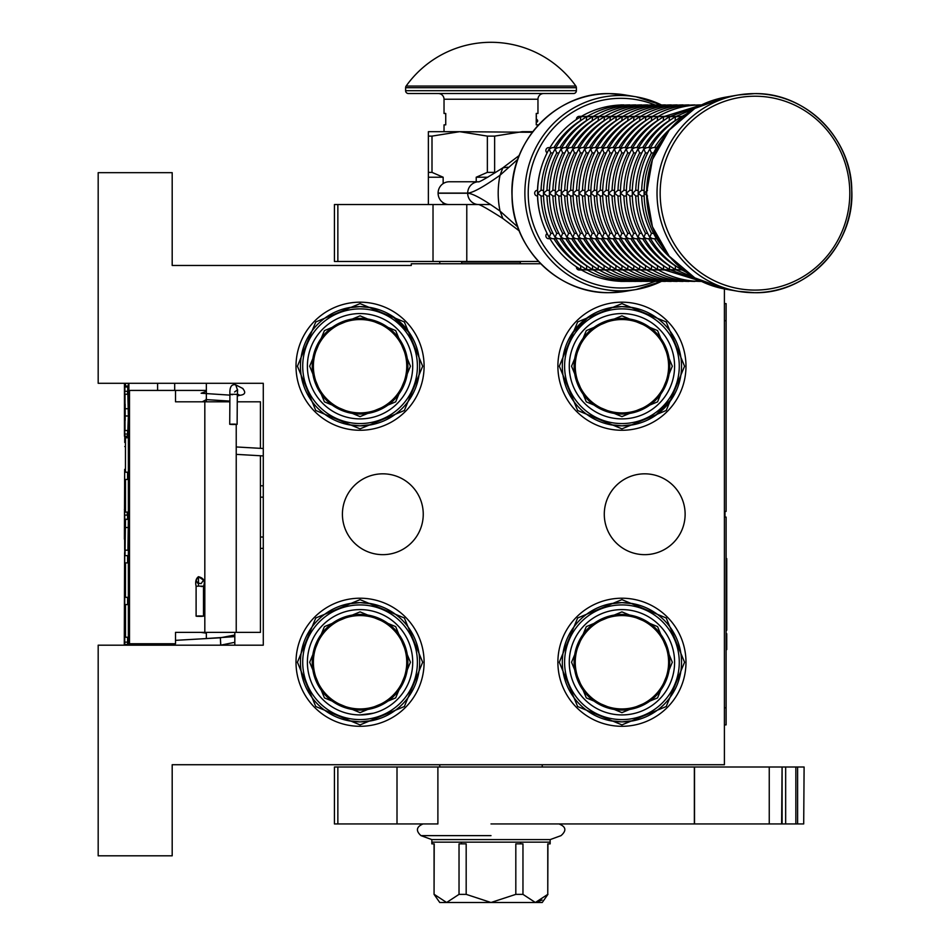 <?xml version="1.0" encoding="UTF-8"?>
<svg xmlns="http://www.w3.org/2000/svg" width="950" height="950" viewBox="0 0 950 950"><rect width="100%" height="100%" fill="white"/><g stroke="black" fill="none" stroke-linecap="round" stroke-linejoin="round"><path stroke-width="1.43" d="M574.109 662.257A47.821 47.821 0 0 0 621.929 710.078A47.821 47.821 0 0 0 669.75 662.257A47.821 47.821 0 0 0 621.929 614.436A47.821 47.821 0 0 0 574.109 662.257M575.249 662.257A46.681 46.681 0 0 0 621.929 708.938A46.681 46.681 0 0 0 668.61 662.257A46.681 46.681 0 0 0 621.929 615.576A46.681 46.681 0 0 0 575.249 662.257M312.241 662.257A47.821 47.821 0 0 0 360.062 710.078A47.821 47.821 0 0 0 407.883 662.257A47.821 47.821 0 0 0 360.062 614.436A47.821 47.821 0 0 0 312.241 662.257M313.381 662.257A46.681 46.681 0 0 0 360.062 708.938A46.681 46.681 0 0 0 406.742 662.257A46.681 46.681 0 0 0 360.062 615.576A46.681 46.681 0 0 0 313.381 662.257M574.109 366.225A47.821 47.821 0 0 0 621.929 414.046A47.821 47.821 0 0 0 669.75 366.225A47.821 47.821 0 0 0 621.929 318.404A47.821 47.821 0 0 0 574.109 366.225M575.249 366.225A46.681 46.681 0 0 0 621.929 412.906A46.681 46.681 0 0 0 668.61 366.225A46.681 46.681 0 0 0 621.929 319.544A46.681 46.681 0 0 0 575.249 366.225M312.241 366.225A47.821 47.821 0 0 0 360.062 414.046A47.821 47.821 0 0 0 407.883 366.225A47.821 47.821 0 0 0 360.062 318.404A47.821 47.821 0 0 0 312.241 366.225M313.381 366.225A46.681 46.681 0 0 0 360.062 412.906A46.681 46.681 0 0 0 406.742 366.225A46.681 46.681 0 0 0 360.062 319.544A46.681 46.681 0 0 0 313.381 366.225M540.716 263.756L411.291 263.756L411.291 265.466L172.188 265.466L172.188 172.662L98.183 172.662L98.183 383.301L263.281 383.301L263.281 645.181L98.183 645.181L98.183 855.819L172.188 855.819L172.188 764.726L724.411 764.726L724.411 288.942M382.826 473.824A40.422 40.422 0 0 1 423.249 514.247A40.422 40.422 0 0 1 382.826 554.658A40.422 40.422 0 0 1 342.416 514.247A40.422 40.422 0 0 1 382.826 473.824M644.706 473.824A40.422 40.422 0 0 1 685.128 514.247A40.422 40.422 0 0 1 644.706 554.658A40.422 40.422 0 0 1 604.283 514.247A40.422 40.422 0 0 1 644.706 473.824M621.929 598.215A64.042 64.042 0 0 1 685.983 662.257A64.042 64.042 0 0 1 621.929 726.299A64.042 64.042 0 0 1 557.888 662.257A64.042 64.042 0 0 1 621.929 598.215M360.062 598.215A64.042 64.042 0 0 1 424.104 662.257A64.042 64.042 0 0 1 360.062 726.299A64.042 64.042 0 0 1 296.008 662.257A64.042 64.042 0 0 1 360.062 598.215M621.929 302.183A64.042 64.042 0 0 1 685.983 366.225A64.042 64.042 0 0 1 621.929 430.267A64.042 64.042 0 0 1 557.888 366.225A64.042 64.042 0 0 1 621.929 302.183M360.062 302.183A64.042 64.042 0 0 1 424.104 366.225A64.042 64.042 0 0 1 360.062 430.267A64.042 64.042 0 0 1 296.008 366.225A64.042 64.042 0 0 1 360.062 302.183M360.062 313.571C341.335 315.768 341.335 315.768 360.062 313.571C378.789 315.768 378.789 315.768 360.062 313.571A52.654 52.654 0 0 0 307.396 366.225A52.654 52.654 0 0 0 360.062 418.891A52.654 52.654 0 0 0 412.716 366.225A52.654 52.654 0 0 0 360.062 313.571M621.929 313.571C603.202 315.768 603.202 315.768 621.929 313.571C640.668 315.768 640.668 315.768 621.929 313.571A52.654 52.654 0 0 0 569.276 366.225A52.654 52.654 0 0 0 621.929 418.891A52.654 52.654 0 0 0 674.595 366.225A52.654 52.654 0 0 0 621.929 313.571M360.062 714.922A52.654 52.654 0 0 0 412.716 662.257A52.654 52.654 0 0 0 360.062 609.603A52.654 52.654 0 0 0 307.396 662.257A52.654 52.654 0 0 0 360.062 714.922L373.469 713.189M621.929 714.922A52.654 52.654 0 0 1 569.276 662.257A52.654 52.654 0 0 1 621.929 609.603A52.654 52.654 0 0 1 674.595 662.257A52.654 52.654 0 0 1 621.929 714.922M360.062 315.839L395.675 330.588L410.436 366.225L395.675 401.862L360.062 416.611L324.437 401.862L309.676 366.225L324.437 330.588L360.062 315.839M621.929 315.839L657.554 330.588L672.315 366.225L657.554 401.862L621.929 416.611L586.316 401.862L571.556 366.225L586.316 330.588L621.929 315.839M360.062 611.871L395.675 626.62L410.436 662.257L395.675 697.894L360.062 712.643L324.437 697.894L309.676 662.257L324.437 626.62L360.062 611.871M621.929 611.871L657.554 626.62L672.315 662.257L657.554 697.894L621.929 712.643L586.316 697.894L571.556 662.257L586.316 626.62L621.929 611.871M634.279 720.575L621.929 721.869A59.613 59.613 0 0 0 681.542 662.257A59.613 59.613 0 0 0 621.929 602.644L633.567 603.784M610.304 720.729L621.929 721.869A59.613 59.613 0 0 1 562.317 662.257A59.613 59.613 0 0 1 621.929 602.644L609.591 603.939M372.4 720.575L360.062 721.869A59.613 59.613 0 0 0 419.674 662.257A59.613 59.613 0 0 0 360.062 602.644L371.688 603.784M348.424 720.729L360.062 721.869A59.613 59.613 0 0 1 300.449 662.257A59.613 59.613 0 0 1 360.062 602.644L347.712 603.939M634.279 424.543L621.929 425.838A59.613 59.613 0 0 0 681.542 366.225A59.613 59.613 0 0 0 621.929 306.613L633.567 307.753M610.304 424.697L621.929 425.838A59.613 59.613 0 0 1 562.317 366.225A59.613 59.613 0 0 1 621.929 306.613L609.591 307.907M372.4 424.543L360.062 425.838A59.613 59.613 0 0 0 419.674 366.225A59.613 59.613 0 0 0 360.062 306.613L371.688 307.753M348.424 424.697L360.062 425.838A59.613 59.613 0 0 1 300.449 366.225A59.613 59.613 0 0 1 360.062 306.613L347.712 307.907M382.149 606.896L382.874 607.181M392.528 612.263L393.181 612.691M409.189 628.496L409.628 629.137M414.829 638.732L415.138 639.445M418.368 649.871L418.522 650.631M419.662 661.485L419.674 662.257M418.677 673.123L418.522 673.883M415.423 684.356L415.138 685.069M410.056 694.723L409.628 695.376M393.822 711.384L393.181 711.823M383.586 717.036L382.874 717.333M337.963 717.63L337.25 717.333M327.584 712.251L326.942 711.823M310.923 696.018L310.496 695.376M305.282 685.793L304.986 685.069M301.744 674.654L301.589 673.883M300.449 663.041L300.449 662.257M301.447 651.391L301.589 650.631M304.689 640.169L304.986 639.445M310.068 629.791L310.496 629.137M326.301 613.13L326.942 612.691M336.526 607.489L337.25 607.181M360.062 724.886L315.78 706.539L297.433 662.257L315.78 617.975L360.062 599.64L404.344 617.975L422.679 662.257L404.344 706.539L360.062 724.886M621.929 303.608L666.211 321.943L684.558 366.225L666.211 410.507L621.929 428.854L577.648 410.507L559.312 366.225L577.648 321.943L621.929 303.608M644.029 310.852L644.741 311.149M654.408 316.231L655.049 316.659M671.068 332.464L671.496 333.106M676.709 342.701L677.006 343.413M680.248 353.839L680.402 354.599M681.542 365.453L681.542 366.225M680.544 377.091L680.402 377.851M677.303 388.324L677.006 389.037M671.923 398.691L655.049 415.791M645.466 421.004L644.741 421.301M599.842 421.598L599.117 421.301M589.463 416.219L588.81 415.791M572.803 399.986L572.363 399.344M567.162 389.749L566.853 389.037M563.623 378.622L563.469 377.851M562.329 366.997L562.317 366.225M563.314 355.359L563.469 354.599M566.568 344.137L566.853 343.413M571.936 333.759L588.81 316.659M598.405 311.457L599.117 311.149M621.929 599.64L666.211 617.975L684.558 662.257L666.211 706.539L621.929 724.886L577.648 706.539L559.312 662.257L577.648 617.975L621.929 599.64M644.029 606.896L644.741 607.181M654.408 612.263L655.049 612.691M671.068 628.496L671.496 629.137M676.709 638.732L677.006 639.445M680.248 649.871L680.402 650.631M681.542 661.485L681.542 662.257M680.544 673.123L680.402 673.883M677.303 684.356L677.006 685.069M671.923 694.723L671.496 695.376M655.702 711.384L655.049 711.823M645.466 717.036L644.741 717.333M599.842 717.63L599.117 717.333M589.463 712.251L588.81 711.823M572.803 696.018L572.363 695.376M567.162 685.793L566.853 685.069M563.623 674.654L563.469 673.883M562.329 663.041L562.317 662.257M563.314 651.391L563.469 650.631M566.568 640.169L566.853 639.445M571.936 629.791L572.363 629.137M588.169 613.13L588.81 612.691M598.405 607.489L599.117 607.181M360.062 428.854L315.78 410.507L297.433 366.225L315.78 321.943L360.062 303.608L404.344 321.943L422.679 366.225L404.344 410.507L360.062 428.854M382.149 310.852L382.874 311.149M392.528 316.231L409.628 333.106M414.829 342.701L415.138 343.413M418.368 353.839L418.522 354.599M419.662 365.453L419.674 366.225M418.677 377.091L418.522 377.851M415.423 388.324L415.138 389.037M410.056 398.691L409.628 399.344M393.822 415.352L393.181 415.791M383.586 421.004L382.874 421.301M337.963 421.598L337.25 421.301M327.584 416.219L326.942 415.791M310.923 399.986L310.496 399.344M305.282 389.749L304.986 389.037M301.744 378.622L301.589 377.851M300.449 366.997L300.449 366.225M301.447 355.359L301.589 354.599M304.689 344.137L304.986 343.413M310.068 333.759L310.496 333.106M326.301 317.098L326.942 316.659M336.526 311.457L337.25 311.149M206.352 383.301L206.352 401.803M206.352 632.367L206.352 638.59M234.816 383.301L234.816 384.631M234.816 632.367L234.816 645.181M260.431 455.762L260.431 632.367L175.513 632.367L175.513 643.756L128.879 643.756L128.879 645.181M260.431 448.341L260.431 401.803L237.263 401.803M125.59 436.216L125.59 437.748M128.63 645.181L128.63 383.301M206.352 390.426L128.879 390.426L128.879 383.301M125.459 442.451L124.723 442.451L124.794 436.216M124.593 572.636L124.593 562.697M124.593 552.746L124.284 645.181M124.593 476.591L124.664 549.266M125.875 436.216L125.875 437.748M229.864 401.803L175.513 401.803L175.513 390.426M126.73 437.748L126.73 436.216M126.231 436.216L126.231 437.748M127.597 644.492L127.597 637.236M127.597 479.453L127.597 472.197M127.229 515.126L127.229 512.097M127.597 519.353L127.561 515.126L124.533 515.138L124.391 539.149L124.664 469.371M127.597 604.592L127.597 597.336M127.597 562.875L127.597 555.631M124.45 383.301L124.45 436.216L127.597 436.216L127.597 430.492M127.597 394.226L127.597 391.305M124.782 383.301L124.901 391.305L127.751 391.305L127.728 386.971M174.681 390.426L174.681 383.301M124.747 645.181L124.723 515.126L127.561 515.126M124.509 645.181L124.533 640.027L124.557 645.181M127.597 434.055L124.759 434.055L124.759 383.301M124.616 383.301L124.759 434.055M124.901 391.305L124.866 383.301M124.628 425.695L124.593 383.301M124.759 436.216L124.593 425.695M124.581 636.31L124.664 622.25L124.581 636.31M124.581 499.652L124.652 486.543L124.581 499.652M128.357 645.181L128.357 644.492L125.008 644.492L125.008 645.181M125.507 645.181L125.507 644.492M125.448 637.236L128.357 637.236L128.357 604.592L125.008 604.592L125.067 637.236M125.507 637.236L125.507 604.592M125.507 597.336L128.357 597.336L128.357 562.875L125.459 562.875L125.459 597.336L125.507 562.875M127.929 550.181L128.357 519.353L125.008 519.353L125.008 555.631L125.507 519.353M125.507 555.631L128.357 555.631L128.357 550.181L125.507 550.181M128.357 527.511L125.507 527.511M125.448 512.097L128.357 512.097L128.357 479.453L125.008 479.453L125.067 512.097M125.507 512.097L125.507 479.453M125.507 472.197L128.357 472.197L128.357 437.748L125.459 437.748L125.459 472.197L125.507 437.748M125.008 430.492L127.858 430.492L128.357 415.981L127.858 394.226L125.008 394.226L125.008 430.492L125.008 394.226M125.174 404.201L125.174 420.517L125.174 404.201M128.357 415.981L125.507 415.981M128.357 408.726L125.507 408.726M128.309 383.337L125.471 383.301L125.424 386.056L128.274 386.056L128.309 383.337M125.269 383.301L125.353 386.971L128.238 386.971L128.274 386.056M125.388 386.971L125.424 386.056M229.876 401.09L206.114 399.594L206.352 398.074M237.31 395.996L239.899 395.283C245.207 394.678 246.098 392.374 242.571 388.384M237.322 393.977L239.899 395.283M202.255 401.803L206.352 399.617M237.298 397.682L237.31 395.651M229.912 395.129L201.127 393.241L206.352 391.388M234.353 424.116C229.116 424.151 228.499 424.282 232.501 424.508C237.737 424.472 238.355 424.341 234.353 424.116L237.12 424.329L237.31 394.499L234.543 394.274C229.306 394.309 228.689 394.44 232.691 394.666M237.571 390.129L235.719 384.857C231.432 383.895 229.508 387.101 229.912 394.452L229.722 424.282L232.501 424.508M149.72 643.756A10.248 10.248 131.7 0 0 150.753 645.181L149.72 643.756M234.816 642.295L220.685 645.181L220.376 637.783L175.513 640.347L220.376 637.783L234.816 635.004M206.352 633.199L200.806 632.367M200.937 638.899L234.377 636.643L234.816 634.363M206.352 632.605L203.419 632.367M198.479 615.968C203.822 616.004 204.701 616.134 201.127 616.36C195.783 616.324 194.904 616.194 198.479 615.968L196.104 616.158L196.104 586.316L198.479 586.126C203.822 586.162 204.701 586.293 201.127 586.518M198.479 586.126L198.479 576.686L203.502 580.165L201.127 583.609L197.576 583.11L196.104 580.141L198.479 576.709C203.787 578.004 205.461 581.21 203.502 586.316L203.502 616.158L201.127 616.36M520.315 263.756L520.315 262.046L461.676 262.046L461.676 263.756M466.782 204.547L466.782 261.476L334.436 261.476L334.436 204.547L490.378 204.547M466.782 261.476L538.543 261.476M542.236 767.006L542.236 764.726M439.755 767.006L439.755 764.726M439.755 263.756L439.755 261.476M449.184 204.547A11.329 11.079 -90 0 1 438.104 193.23L438.104 193.099A11.329 11.079 -90 0 1 449.184 181.771L478.468 181.771M517.786 227.002L500.044 211.078C483.586 199.405 472.803 193.456 467.697 193.23L467.697 193.099C472.744 192.886 483.526 186.924 500.044 175.239L517.786 159.315M428.379 204.547L428.379 172.377L432.001 172.377L432.001 136.111L459.681 131.682L532.321 132.287M494.629 136.111L487.362 136.111L487.362 172.377L494.629 172.377L494.629 136.111L522.31 131.682L532.784 131.682M494.629 172.377L495.223 172.698M476.223 181.771L476.223 177.223L487.362 172.377M428.379 172.377L428.379 131.682L459.681 131.682L487.362 136.111M432.001 172.377L443.151 177.223L443.151 183.599M443.151 204.547L443.151 202.718M476.223 177.223L487.849 177.223M428.379 136.111L432.001 136.111M428.379 177.223L443.151 177.223M437.891 767.006L437.891 823.935L334.436 823.935L334.436 767.006L769.251 767.006L769.251 823.935L694.367 823.935L694.367 767.006M490.996 823.935L694.367 823.935M803.7 823.935L804.104 767.006L803.7 823.935L769.251 823.935M782.087 823.935L782.087 767.006L803.7 767.006M781.624 823.935L782.087 767.006M781.624 767.006L769.251 767.006M547.924 894.366L542.236 902.5L439.755 902.5L434.067 894.366L434.221 843.861L431.834 843.861L431.834 842.151L550.145 842.151L550.157 843.861L547.77 843.861L547.77 894.366L547.924 843.861M547.77 894.366L535.372 902.5L522.963 894.366L515.814 894.366L490.996 902.5L466.177 894.366L459.028 894.366L446.619 902.5L434.221 894.366M423.011 823.935C416.338 826.868 415.649 830.763 420.957 835.632L431.846 839.598L550.145 839.598L561.034 835.632C566.722 830.609 566.046 826.714 558.98 823.935M445.978 902.464L446.619 902.5M461.415 842.151L461.415 843.861L459.028 843.861L459.028 894.366M441.869 842.151L451.381 842.151M461.415 843.861L466.177 843.861L466.177 894.366M520.576 842.151L520.576 843.861L515.814 843.861L515.814 894.366M500.496 842.151L481.496 842.151M520.576 843.861L522.963 843.861L522.963 894.366M530.611 842.151L540.122 842.151M536.014 902.464L542.117 899.994M655.868 235.101L655.726 237.286L657.543 238.533M647.532 190.309L644.159 193.159L647.532 196.009M657.543 147.796L655.726 149.043L655.868 151.216M680.497 267.686L681.399 269.574L683.252 269.966M655.951 237.773L655.357 236.728M653.588 233.368L651.415 233.391L649.8 237.286L652.721 238.699L656.486 238.699M644.148 196.009L641.666 196.009A85.393 83.529 -90 0 0 651.451 233.368M644.1 193.836L644.1 192.482M644.148 190.309L641.618 190.309L638.246 193.159L641.618 196.009M656.486 147.618L652.721 147.618L649.8 149.043L651.451 152.95A85.393 83.529 90 0 0 641.666 190.309L641.618 190.309M653.588 152.95L651.451 152.95M655.357 149.601L655.951 148.544M683.252 116.363L681.399 116.743L680.497 118.643M682.504 269.966L681.008 269.373M675.296 265.656L675.474 269.574L682.017 269.966M650.026 237.773L649.444 236.728M647.663 233.368L645.501 233.391L643.886 237.286L646.807 238.699L650.572 238.699M638.222 196.009L635.704 196.009L632.261 192.482M638.186 193.836L638.186 192.482M638.222 190.309L635.704 190.309L632.261 193.764C632.427 209.095 636.191 223.44 643.566 236.799L643.518 236.728M647.663 152.95L645.537 152.95A85.393 83.529 90 0 0 635.74 190.309L635.704 190.309M649.444 149.601L650.026 148.544M650.572 147.618L646.807 147.618L643.886 149.043L645.501 152.926M682.017 116.363L675.474 116.743L675.07 120.674A85.393 83.529 90 0 0 648.565 147.618M681.008 116.957L682.504 116.363M676.578 269.966L675.094 269.373M669.382 265.656L669.56 269.574L676.103 269.966M644.112 237.773L643.566 236.799M641.749 233.368L639.576 233.391L637.972 237.286L640.894 238.699L644.658 238.699M632.308 196.009L629.826 196.009A85.393 83.529 -90 0 0 639.623 233.368M632.308 190.309L629.779 190.309L626.406 193.159L629.779 196.009M644.658 147.618L640.894 147.618L637.972 149.043L639.623 152.95A85.393 83.529 90 0 0 629.826 190.309L629.779 190.309M641.749 152.95L639.623 152.95M643.518 149.601L644.112 148.544M669.382 120.674L669.156 120.674A85.393 83.529 90 0 0 642.651 147.618M675.094 116.957L676.578 116.363M676.103 116.363L669.56 116.743L669.133 120.626M670.664 269.966L669.168 269.373M663.468 265.656L663.646 269.574L670.178 269.966M638.198 237.773L637.604 236.728M635.835 233.368L633.662 233.391L632.047 237.286L634.968 238.699L638.732 238.699M626.383 196.009L623.913 196.009A85.393 83.529 -90 0 0 633.697 233.368M626.347 193.836L626.347 192.482M626.383 190.309L623.865 190.309L620.492 193.159L623.865 196.009M638.732 147.618L634.968 147.618L632.047 149.043L633.697 152.95A85.393 83.529 90 0 0 623.913 190.309L623.865 190.309M635.835 152.95L633.697 152.95M637.604 149.601L638.198 148.544M663.468 120.674L663.242 120.674A85.393 83.529 90 0 0 636.738 147.618M669.168 116.957L670.664 116.363M670.178 116.363L663.646 116.743L663.219 120.626M699.924 281.117L620.991 281.402A2.85 2.779 90 0 1 620.35 281.319M664.739 269.966L663.254 269.373M630.812 238.699A85.393 83.529 90 0 0 657.317 265.656L657.721 269.574L664.264 269.966M632.273 237.773L631.679 236.728M629.909 233.368L627.748 233.391L626.133 237.286L629.054 238.699L632.819 238.699M620.469 196.009L617.987 196.009A85.393 83.529 -90 0 0 627.784 233.368M620.433 193.836L620.433 192.482M620.469 190.309L617.939 190.309L614.567 193.159L617.939 196.009M701.492 104.916L699.924 105.201M629.909 152.95L627.784 152.95A85.393 83.529 90 0 0 617.987 190.309L617.939 190.309M631.679 149.601L632.273 148.544M632.819 147.618L629.054 147.618L626.133 149.043L627.748 152.926M664.264 116.363L657.721 116.743L657.317 120.674A85.393 83.529 90 0 0 630.812 147.618M663.254 116.957L664.739 116.363M694.011 281.117L694.961 281.402C679.642 281.331 665.332 277.436 652.009 269.717L658.35 269.966M658.825 269.966L657.341 269.373M651.629 265.656L651.415 269.373M626.359 237.773L625.765 236.728M623.996 233.368L621.822 233.391L620.219 237.286L623.129 238.699L626.905 238.699M614.555 196.009L612.073 196.009A85.393 83.529 -90 0 0 621.87 233.368M614.508 193.836L614.508 192.482M614.555 190.309L612.026 190.309L608.653 193.159L612.026 196.009M657.341 116.957L657.922 116.601C671.246 108.882 685.568 104.987 700.886 104.916L694.011 105.201M626.905 147.618L623.129 147.618L620.219 149.043L621.87 152.95A85.393 83.529 90 0 0 612.073 190.309L612.026 190.309M623.996 152.95L621.87 152.95M625.765 149.601L626.359 148.544M651.629 120.674L651.403 120.674A85.393 83.529 90 0 0 624.898 147.618M657.922 116.601L658.825 116.363M658.35 116.363L651.807 116.743L651.379 120.626M688.097 281.117L689.047 281.402C673.728 281.331 659.407 277.436 646.095 269.717L652.424 269.966M652.911 269.966L652.009 269.717M618.984 238.699A85.393 83.529 90 0 0 645.489 265.656L645.501 269.373M620.445 237.773L619.851 236.728M618.082 233.368L615.909 233.391L614.294 237.286L617.215 238.699L620.979 238.699M608.629 196.009L606.159 196.009A85.393 83.529 -90 0 0 615.944 233.368M608.594 193.836L608.594 192.482M608.629 190.309L606.112 190.309L602.727 193.159L606.112 196.009M651.415 116.957L652.009 116.601C665.332 108.882 679.642 104.987 694.961 104.916L688.097 105.201M620.979 147.618L617.215 147.618L614.294 149.043L615.944 152.95A85.393 83.529 90 0 0 606.159 190.309L606.112 190.309M618.082 152.95L615.944 152.95M619.851 149.601L620.445 148.544M645.715 120.674L645.489 120.674A85.393 83.529 90 0 0 618.984 147.618M652.009 116.601L652.911 116.363M652.424 116.363L645.893 116.743L645.466 120.626M682.171 281.117L683.121 281.402C667.814 281.331 653.493 277.436 640.169 269.717L646.511 269.966M646.986 269.966L646.095 269.717M639.789 265.656L639.587 269.373M614.519 237.773L613.926 236.728M612.156 233.368L609.983 233.391L608.38 237.286L611.301 238.699L615.066 238.699M602.716 196.009L600.234 196.009A85.393 83.529 -90 0 0 610.031 233.368M602.668 193.836L602.668 192.482M602.716 190.309L600.186 190.309L596.814 193.159L600.186 196.009M645.501 116.957L646.095 116.601C659.407 108.882 673.728 104.987 689.047 104.916L682.171 105.201M615.066 147.618L611.301 147.618L608.38 149.043L610.031 152.95A85.393 83.529 90 0 0 600.234 190.309L600.186 190.309M612.156 152.95L610.031 152.95M613.926 149.601L614.519 148.544M646.511 116.363L639.967 116.743L639.564 120.674A85.393 83.529 90 0 0 613.059 147.618M646.095 116.601L646.986 116.363M676.258 281.117L677.207 281.402C661.889 281.331 647.579 277.436 634.256 269.717L640.597 269.966M641.072 269.966L640.169 269.717M633.876 265.656L633.662 269.373M608.606 237.773L608.012 236.728M606.242 233.368L604.069 233.391L602.454 237.286L605.376 238.699L609.14 238.699M596.802 196.009L594.32 196.009A85.393 83.529 -90 0 0 604.117 233.368M596.754 193.836L596.754 192.482M596.802 190.309L594.273 190.309L590.9 193.159L594.273 196.009M639.587 116.957L640.169 116.601C653.493 108.882 667.814 104.987 683.121 104.916L676.258 105.201M609.14 147.618L605.376 147.618L602.454 149.043L604.117 152.95A85.393 83.529 90 0 0 594.32 190.309L594.273 190.309M606.242 152.95L604.117 152.95M608.012 149.601L608.606 148.544M633.876 120.674L633.65 120.674A85.393 83.529 90 0 0 607.145 147.618M640.169 116.601L641.072 116.363M640.597 116.363L634.054 116.743L633.626 120.626M670.344 281.117L671.294 281.402C655.975 281.331 641.654 277.436 628.342 269.717L634.671 269.966M635.158 269.966L634.256 269.717M627.962 265.656L627.748 269.373M602.68 237.773L602.098 236.728M600.317 233.368L598.156 233.391L596.541 237.286L599.462 238.699L603.226 238.699M590.876 196.009L588.406 196.009A85.393 83.529 -90 0 0 598.191 233.368M590.841 193.836L590.841 192.482M590.876 190.309L588.359 190.309L584.974 193.159L588.359 196.009M633.662 116.957L634.256 116.601C647.579 108.882 661.889 104.987 677.207 104.916L670.344 105.201M603.226 147.618L599.462 147.618L596.541 149.043L598.191 152.95A85.393 83.529 90 0 0 588.406 190.309L588.359 190.309M600.317 152.95L598.191 152.95M602.098 149.601L602.68 148.544M627.962 120.674L627.736 120.674A85.393 83.529 90 0 0 601.231 147.618M634.256 116.601L635.158 116.363M634.671 116.363L628.14 116.743L627.712 120.626M664.418 281.117L665.368 281.402C650.061 281.331 635.74 277.436 622.416 269.717L628.758 269.966M629.232 269.966L628.342 269.717M622.036 265.656L621.822 269.373M596.766 237.773L596.173 236.728M594.403 233.368L592.23 233.391L590.627 237.286L593.548 238.699L597.312 238.699M584.962 196.009L582.481 196.009A85.393 83.529 -90 0 0 592.278 233.368M584.915 193.836L584.915 192.482M584.962 190.309L582.433 190.309L579.061 193.159L582.433 196.009M627.748 116.957L628.342 116.601C641.654 108.882 655.975 104.987 671.294 104.916L664.418 105.201M597.312 147.618L593.548 147.618L590.627 149.043L592.278 152.95A85.393 83.529 90 0 0 582.481 190.309L582.433 190.309M594.403 152.95L592.278 152.95M596.173 149.601L596.766 148.544M628.758 116.363L622.214 116.743L621.811 120.674A85.393 83.529 90 0 0 595.306 147.618M628.342 116.601L629.232 116.363M658.504 281.117L659.454 281.402C644.136 281.331 629.826 277.436 616.502 269.717L622.844 269.966M623.319 269.966L622.416 269.717M589.392 238.699A85.393 83.529 90 0 0 615.897 265.656L615.909 269.373M590.852 237.773L590.259 236.728M588.489 233.368L586.316 233.391L584.701 237.286L587.622 238.699L591.387 238.699M579.037 196.009L576.567 196.009A85.393 83.529 -90 0 0 586.352 233.368M579.001 193.836L579.001 192.482M579.037 190.309L576.519 190.309L573.147 193.159L576.519 196.009M621.822 116.957L622.416 116.601C635.74 108.882 650.061 104.987 665.368 104.916L658.504 105.201M588.489 152.95L586.352 152.95A85.393 83.529 90 0 0 576.567 190.309L576.519 190.309M590.259 149.601L590.852 148.544M591.387 147.618L587.622 147.618L584.701 149.043L586.316 152.926M616.123 120.674L615.897 120.674A85.393 83.529 90 0 0 589.392 147.618M622.416 116.601L623.319 116.363M622.844 116.363L616.301 116.743L615.873 120.626M652.579 281.117L653.541 281.402C638.222 281.331 623.901 277.436 610.589 269.717L616.918 269.966M617.393 269.966L616.502 269.717M610.197 265.656L609.995 269.373M584.927 237.773L584.345 236.728M582.564 233.368L580.403 233.391L578.788 237.286L581.709 238.699L585.473 238.699M573.123 196.009L570.641 196.009A85.393 83.529 -90 0 0 580.438 233.368M573.087 193.836L573.087 192.482M573.123 190.309L570.594 190.309L567.221 193.159L570.594 196.009M615.909 116.957L616.502 116.601C629.826 108.882 644.136 104.987 659.454 104.916L652.579 105.201M585.473 147.618L581.709 147.618L578.788 149.043L580.438 152.95A85.393 83.529 90 0 0 570.641 190.309L570.594 190.309M582.564 152.95L580.438 152.95M584.345 149.601L584.927 148.544M610.197 120.674L609.971 120.674A85.393 83.529 90 0 0 583.466 147.618M616.502 116.601L617.393 116.363M616.918 116.363L610.375 116.743L609.947 120.626M646.665 281.117L647.615 281.402C632.296 281.331 617.987 277.436 604.663 269.717L611.004 269.966M611.479 269.966L610.589 269.717M577.553 238.699A85.393 83.529 90 0 0 604.058 265.656L604.069 269.373M579.013 237.773L578.419 236.728M576.65 233.368L574.477 233.391L572.874 237.286L575.783 238.699L579.559 238.699M567.209 196.009L564.727 196.009A85.393 83.529 -90 0 0 574.524 233.368M567.162 193.836L567.162 192.482M567.209 190.309L564.68 190.309L561.308 193.159L564.68 196.009M609.995 116.957L610.589 116.601C623.901 108.882 638.222 104.987 653.541 104.916L646.665 105.201M579.559 147.618L575.783 147.618L572.874 149.043L574.524 152.95A85.393 83.529 90 0 0 564.727 190.309L564.68 190.309M576.65 152.95L574.524 152.95M578.419 149.601L579.013 148.544M611.004 116.363L604.461 116.743L604.058 120.674A85.393 83.529 90 0 0 577.553 147.618M610.589 116.601L611.479 116.363M640.751 281.117L641.701 281.402C626.383 281.331 612.061 277.436 598.749 269.717L605.079 269.966M605.566 269.966L604.663 269.717M598.369 265.656L598.156 269.373M573.099 237.773L572.506 236.728M570.736 233.368L568.563 233.391L566.948 237.286L569.869 238.699L573.634 238.699M561.284 196.009L558.814 196.009A85.393 83.529 -90 0 0 568.599 233.368M561.248 193.836L561.248 192.482M561.284 190.309L558.766 190.309L555.382 193.159L558.766 196.009M604.069 116.957L604.663 116.601C617.987 108.882 632.296 104.987 647.615 104.916L640.751 105.201M570.736 152.95L568.599 152.95A85.393 83.529 90 0 0 558.814 190.309L558.766 190.309M572.506 149.601L573.099 148.544M573.634 147.618L569.869 147.618L566.948 149.043L568.563 152.926M598.369 120.674L598.144 120.674A85.393 83.529 90 0 0 571.639 147.618M604.663 116.601L605.566 116.363M605.079 116.363L598.548 116.743L598.12 120.626M599.64 269.966L598.749 269.717M592.444 265.656L592.622 269.574L599.165 269.966M634.826 281.117L635.776 281.402C620.469 281.331 606.148 277.436 592.824 269.717L592.242 269.373M567.174 237.773L566.58 236.728M564.811 233.368L562.649 233.391L561.034 237.286L563.956 238.699L567.72 238.699M555.37 196.009L552.888 196.009A85.393 83.529 -90 0 0 562.685 233.368M555.322 193.836L555.322 192.482M555.37 190.309L552.841 190.309L549.468 193.159L552.841 196.009M598.156 116.957L598.749 116.601C612.061 108.882 626.383 104.987 641.701 104.916L634.826 105.201M567.72 147.618L563.956 147.618L561.034 149.043L562.685 152.95A85.393 83.529 90 0 0 552.888 190.309L552.841 190.309M564.811 152.95L562.685 152.95M566.58 149.601L567.174 148.544M592.444 120.674L592.218 120.674A85.393 83.529 90 0 0 565.713 147.618M598.749 116.601L599.64 116.363M599.165 116.363L592.622 116.743L592.194 120.626M561.26 237.773L560.666 236.728M558.897 233.368L556.724 233.391L555.121 237.286L558.03 238.699L561.806 238.699M593.726 269.966L592.824 269.717M586.53 265.656L586.708 269.574L593.251 269.966M628.912 281.117L629.862 281.402C614.543 281.331 600.234 277.436 586.91 269.717L586.316 269.373M549.456 196.009L546.974 196.009A85.393 83.529 -90 0 0 556.771 233.368M549.409 193.836L549.409 192.482M549.456 190.309L546.927 190.309L543.554 193.159L546.927 196.009M592.242 116.957L592.824 116.601C606.148 108.882 620.469 104.987 635.776 104.916L628.912 105.201M561.806 147.618L558.03 147.618L555.121 149.043L556.771 152.95A85.393 83.529 90 0 0 546.974 190.309L546.927 190.309M558.897 152.95L556.771 152.95M560.666 149.601L561.26 148.544M593.251 116.363L586.708 116.743L586.304 120.674A85.393 83.529 90 0 0 559.799 147.618M592.824 116.601L593.726 116.363M543.531 196.009L541.061 196.009A85.393 83.529 -90 0 0 550.846 233.368L549.195 237.286L552.116 238.699L555.881 238.699M543.495 193.836L543.495 192.482M543.531 190.309L541.013 190.309L537.629 193.159L541.013 196.009M555.334 237.773L554.753 236.728M587.812 269.966L586.91 269.717M580.616 265.656L580.794 269.574L587.326 269.966M622.998 281.117L623.948 281.402C608.629 281.331 594.308 277.436 580.996 269.717L580.403 269.373M586.316 116.957L586.91 116.601C600.234 108.882 614.543 104.987 629.862 104.916L622.998 105.201M552.983 152.95L550.846 152.95A85.393 83.529 90 0 0 541.061 190.309L541.013 190.309M554.753 149.601L555.334 148.544M555.881 147.618L552.116 147.618L549.195 149.043L550.81 152.926M580.616 120.674L580.391 120.674A85.393 83.529 90 0 0 553.886 147.618M586.91 116.601L587.812 116.363M587.326 116.363L580.794 116.743L580.367 120.626M548.827 149.601L549.421 148.544M549.967 147.618L548.649 147.618A2.85 2.779 90 0 0 547.117 152.843M537.617 196.009L537.462 196.009A2.85 2.779 90 0 1 534.672 193.159A2.85 2.779 90 0 1 537.462 190.309L537.617 190.309M537.569 193.836L537.569 192.482M549.421 237.773L548.827 236.728M547.117 233.486A2.85 2.779 90 0 0 548.649 238.699L549.967 238.699M581.887 269.966L580.996 269.717M576.448 266.867A2.85 2.779 90 0 0 579.227 269.966L581.412 269.966M580.403 116.957L580.996 116.601C594.308 108.882 608.629 104.987 623.948 104.916L620.991 104.916A2.85 2.779 90 0 0 620.35 104.999M580.996 116.601L581.887 116.363M581.412 116.363L579.227 116.363A2.85 2.779 90 0 0 576.448 119.462M540.883 217.36A85.393 83.529 -90 0 1 537.51 196.009M537.51 190.309A85.393 83.529 -90 0 1 540.883 168.958M580.391 265.656A85.393 83.529 -90 0 1 553.886 238.699M552.983 233.368L550.846 233.368M586.304 265.656A85.393 83.529 -90 0 1 559.799 238.699M592.218 265.656A85.393 83.529 -90 0 1 565.713 238.699M598.144 265.656A85.393 83.529 -90 0 1 571.639 238.699M609.971 265.656A85.393 83.529 -90 0 1 583.466 238.699M621.811 265.656A85.393 83.529 -90 0 1 595.306 238.699M627.736 265.656A85.393 83.529 -90 0 1 601.231 238.699M633.65 265.656A85.393 83.529 -90 0 1 607.145 238.699M639.564 265.656A85.393 83.529 -90 0 1 613.059 238.699M651.403 265.656A85.393 83.529 -90 0 1 624.898 238.699M663.242 265.656A85.393 83.529 -90 0 1 636.738 238.699M669.156 265.656A85.393 83.529 -90 0 1 642.651 238.699M645.537 233.368A85.393 83.529 -90 0 1 635.74 196.009M675.07 265.656A85.393 83.529 -90 0 1 648.565 238.699M670.641 128.452A85.393 83.529 90 0 0 654.491 147.618M654.491 238.699A85.393 83.529 90 0 0 670.641 257.866M406.125 86.058A104.179 104.179 0 0 1 575.866 86.058L406.125 86.058A2.85 2.85 111.6 0 0 405.603 87.709L405.603 90.689A2.85 2.85 41.4 0 0 408.452 93.539L473.718 93.539M531.454 93.539L573.539 93.539A2.85 2.85 -41.4 0 0 576.389 90.689L576.389 87.709A2.85 2.85 -111.7 0 0 575.866 86.058M573.539 93.539L408.452 93.539M493.489 93.539L517.857 93.539M444.03 131.682L444.03 124.842L445.74 124.842L445.74 113.454L444.03 113.454L444.03 99.228A5.688 5.688 130.3 0 0 438.342 93.539M444.03 99.228L537.961 99.228A5.688 5.688 -130.3 0 1 543.661 93.539M537.961 99.228L537.961 113.454L536.251 113.454L536.251 124.842L537.961 124.842L537.961 125.483M536.251 116.66L536.429 119.451M536.251 114.617L536.429 116.66M536.251 123.607L536.429 122.277M724.411 303.608L726.109 303.608L726.109 511.397L724.981 511.397L724.981 517.085L726.109 517.085L726.109 724.886L724.981 724.886M726.109 558.588L726.738 558.588L726.738 630.218M726.109 633.721L726.738 633.721L726.738 649.586L726.109 649.586M726.109 634.434L726.738 634.434M360.062 308.892A57.333 57.333 0 0 1 417.394 366.225A57.333 57.333 0 0 1 360.062 423.558A57.333 57.333 0 0 1 302.717 366.225A57.333 57.333 0 0 1 360.062 308.892M621.929 423.558A57.333 57.333 0 0 1 564.597 366.225A57.333 57.333 0 0 1 621.929 308.892A57.333 57.333 0 0 1 679.274 366.225A57.333 57.333 0 0 1 621.929 423.558M621.929 719.589A57.333 57.333 0 0 1 564.597 662.257A57.333 57.333 0 0 1 621.929 604.924A57.333 57.333 0 0 1 679.274 662.257A57.333 57.333 0 0 1 621.929 719.589M360.062 719.589A57.333 57.333 0 0 1 302.717 662.257A57.333 57.333 0 0 1 360.062 604.924A57.333 57.333 0 0 1 417.394 662.257A57.333 57.333 0 0 1 360.062 719.589M236.229 424.46L236.229 632.367M129.497 390.426L129.497 643.756M204.82 401.803L204.82 632.367M157.593 390.426L157.593 383.301M127.597 642.153L124.759 642.153M125.459 446.559L124.759 446.559M125.008 509.604L124.379 509.604M127.597 519.234L124.759 519.234M125.008 612.607L124.379 612.607M260.431 497.159L263.281 497.159M263.281 537.011L260.431 537.011M158.876 645.181L158.792 643.756M220.792 645.169L220.376 637.783M337.856 261.476L337.856 204.547M433.022 204.547L433.022 261.476M478.444 204.547A11.329 11.079 -90 0 1 467.697 193.23L438.104 193.23M519.222 230.85L502.835 218.476L500.044 211.078A86.189 84.301 -90 0 1 498.192 193.159A86.189 84.301 -90 0 1 500.044 175.239L502.835 167.841L519.222 155.479M507.906 167.2L502.835 167.841C486.733 177.994 478.574 182.649 478.349 181.794L478.776 181.771M478.444 181.783A11.329 11.079 90 0 0 467.697 193.099L438.104 193.099M502.835 218.476C488.264 209.178 480.094 204.523 478.349 204.523L478.776 204.547A11.329 11.079 -90 0 1 478.764 204.547M337.856 823.935L337.856 767.006M397.005 767.006L397.005 823.935M797.608 767.006L797.608 823.935M795.851 767.006L795.851 823.935M785.662 767.006L785.662 823.935M490.996 835.632L420.957 835.632L490.996 835.632M609.413 292.683A99.524 97.351 90 0 0 625.397 291.329L609.389 292.683C558.303 293.978 512.169 248.092 512.014 195.926C509.117 141.811 556.32 92.186 609.389 93.634L625.397 94.988A99.524 97.351 90 0 0 609.413 93.634A99.524 97.351 90 0 0 512.062 193.159A99.524 97.351 90 0 0 609.413 292.683M625.397 94.988L636.108 96.817L661.39 104.916A97.672 95.534 90 0 0 636.108 96.817A97.672 95.534 90 0 0 620.409 95.487A97.672 95.534 90 0 0 524.875 193.159A97.672 95.534 90 0 0 620.409 290.831A97.672 95.534 90 0 0 636.108 289.512A97.672 95.534 90 0 0 661.378 281.402L636.108 289.512L625.397 291.329M654.954 104.916A94.834 92.756 90 0 0 620.991 98.325A94.834 92.756 90 0 0 528.224 193.159A94.834 92.756 90 0 0 620.991 287.993A94.834 92.756 90 0 0 654.954 281.402M726.275 289.275L694.842 277.887L669.168 256.132L652.401 226.694L646.582 193.159L652.401 159.624L669.168 130.186L694.842 108.431L726.275 97.043A97.446 95.309 90 0 0 646.617 193.159A97.446 95.309 90 0 0 726.275 289.275L738.376 291.341A99.536 97.351 90 0 0 754.371 292.695M754.419 292.695A99.536 97.351 90 0 0 851.734 193.159A99.536 97.351 90 0 0 754.419 93.634L738.376 94.976A99.536 97.351 90 0 0 657.02 193.159A99.536 97.351 90 0 0 738.376 291.341L754.395 292.695C807.464 294.144 854.679 244.518 851.782 190.392C851.627 138.225 805.493 92.34 754.395 93.623M754.371 93.634A99.536 97.351 90 0 0 738.376 94.976L726.275 97.043M754.989 290.094A96.936 94.822 90 0 0 849.799 193.159A96.936 94.822 90 0 0 754.989 96.223A96.936 94.822 90 0 0 660.167 193.159A96.936 94.822 90 0 0 754.989 290.094M576.389 87.709L405.603 87.709M576.389 90.689L405.603 90.689M724.411 320.684L726.109 320.684M724.411 707.797L726.109 707.797M263.281 485.925A11.388 11.388 0 0 0 260.431 485.818M260.431 548.352A11.388 11.388 0 0 0 263.281 548.257M236.229 454.361L263.281 455.917M236.229 446.951L263.281 448.507M235.695 384.845L242.915 388.538M237.31 394.499L237.631 389.761L234.591 391.994M198.479 576.686C195.938 578.55 195.142 581.756 196.104 586.316M694.509 767.006L694.509 823.935M431.846 839.598L431.846 842.151M550.145 839.598L550.145 842.151M434.067 894.366L434.067 843.861M701.492 281.402L700.886 281.402C685.568 281.331 671.246 277.436 657.934 269.717M580.474 116.909C567.435 124.747 557.08 135.316 549.385 148.616M549.385 237.714C557.08 251.014 567.435 261.571 580.474 269.408M537.569 193.764C537.736 209.095 541.5 223.44 548.874 236.799M537.569 192.553C537.736 177.223 541.5 162.877 548.874 149.518M586.388 116.909C573.361 124.747 562.994 135.316 555.299 148.616M543.495 192.553C543.661 177.223 547.426 162.877 554.788 149.518M555.299 237.714C562.994 251.014 573.361 261.571 586.388 269.408M543.495 193.764C543.661 209.095 547.426 223.44 554.788 236.799M592.313 116.909C579.274 124.747 568.908 135.316 561.224 148.616M549.409 192.553C549.575 177.223 553.339 162.877 560.714 149.518M549.409 193.764C549.575 209.095 553.339 223.44 560.714 236.799M561.224 237.714C568.908 251.014 579.274 261.571 592.313 269.408M598.227 116.909C585.188 124.747 574.833 135.316 567.138 148.616M555.322 192.553C555.489 177.223 559.265 162.877 566.628 149.518M555.322 193.764C555.489 209.095 559.265 223.44 566.628 236.799M567.138 237.714C574.833 251.014 585.188 261.571 598.227 269.408M604.141 116.909C591.114 124.747 580.747 135.316 573.064 148.616M561.248 192.553C561.414 177.223 565.179 162.877 572.541 149.518M561.248 193.764C561.414 209.095 565.179 223.44 572.541 236.799M573.064 237.714C580.747 251.014 591.114 261.571 604.141 269.408M610.066 116.909C597.028 124.747 586.661 135.316 578.977 148.616M567.162 192.553C567.328 177.223 571.092 162.877 578.467 149.518M567.162 193.764C567.328 209.095 571.092 223.44 578.467 236.799M578.977 237.714C586.661 251.014 597.028 261.571 610.066 269.408M615.98 116.909C602.941 124.747 592.586 135.316 584.891 148.616M573.087 192.553C573.242 177.223 577.018 162.877 584.381 149.518M573.087 193.764C573.242 209.095 577.018 223.44 584.381 236.799M584.891 237.714C592.586 251.014 602.941 261.571 615.98 269.408M621.906 116.909C608.867 124.747 598.5 135.316 590.817 148.616M579.001 192.553C579.168 177.223 582.932 162.877 590.306 149.518M579.001 193.764C579.168 209.095 582.932 223.44 590.306 236.799M590.817 237.714C598.5 251.014 608.867 261.571 621.906 269.408M627.819 116.909C614.781 124.747 604.426 135.316 596.731 148.616M584.915 192.553C585.081 177.223 588.846 162.877 596.22 149.518M584.915 193.764C585.081 209.095 588.846 223.44 596.22 236.799M596.731 237.714C604.426 251.014 614.781 261.571 627.819 269.408M633.733 116.909C620.706 124.747 610.339 135.316 602.644 148.616M590.841 192.553C591.007 177.223 594.771 162.877 602.134 149.518M590.841 193.764C591.007 209.095 594.771 223.44 602.134 236.799M602.644 237.714C610.339 251.014 620.706 261.571 633.733 269.408M639.659 116.909C626.62 124.747 616.253 135.316 608.57 148.616M596.754 192.553C596.921 177.223 600.685 162.877 608.059 149.518M596.754 193.764C596.921 209.095 600.685 223.44 608.059 236.799M608.57 237.714C616.253 251.014 626.62 261.571 639.659 269.408M645.572 116.909C632.534 124.747 622.179 135.316 614.484 148.616M602.668 192.553C602.834 177.223 606.599 162.877 613.973 149.518M602.668 193.764C602.834 209.095 606.599 223.44 613.973 236.799M614.484 237.714C622.179 251.014 632.534 261.571 645.572 269.408M651.486 116.909C638.459 124.747 628.092 135.316 620.409 148.616M608.594 192.553C608.76 177.223 612.524 162.877 619.887 149.518M608.594 193.764C608.76 209.095 612.524 223.44 619.887 236.799M620.409 237.714C628.092 251.014 638.459 261.571 651.486 269.408M657.412 116.909C644.373 124.747 634.006 135.316 626.323 148.616M614.508 192.553C614.674 177.223 618.438 162.877 625.812 149.518M614.508 193.764C614.674 209.095 618.438 223.44 625.812 236.799M626.323 237.714C634.006 251.014 644.373 261.571 657.412 269.408M663.326 116.909C650.287 124.747 639.932 135.316 632.237 148.616M701.088 105.117L663.848 116.601M620.421 192.553C620.587 177.223 624.364 162.877 631.726 149.518M620.421 193.764C620.587 209.095 624.364 223.44 631.726 236.799M632.237 237.714C639.932 251.014 650.287 261.571 663.326 269.408M663.848 269.717L701.088 281.212M669.251 116.909C656.212 124.747 645.846 135.316 638.163 148.616M699.331 105.984L669.762 116.601M626.347 192.553C626.513 177.223 630.278 162.877 637.64 149.518M626.347 193.764C626.513 209.095 630.278 223.44 637.64 236.799M638.163 237.714C645.846 251.014 656.212 261.571 669.251 269.408M669.762 269.717L699.331 280.333M675.165 116.909C662.126 124.747 651.771 135.316 644.076 148.616M695.186 108.229L675.688 116.601M632.261 192.553C632.427 177.223 636.191 162.877 643.566 149.518M644.076 237.714C651.771 251.014 662.126 261.571 675.165 269.408M675.688 269.717L695.186 278.089M681.079 116.909C668.04 124.747 657.685 135.316 649.99 148.616M686.209 114.095L681.601 116.601M638.186 192.553C638.341 177.223 642.117 162.877 649.479 149.518M638.186 193.764C638.341 209.095 642.117 223.44 649.479 236.799M649.99 237.714C657.685 251.014 668.04 261.571 681.079 269.408M681.601 269.717L686.209 272.234M664.941 135.684L655.916 148.616M644.1 192.553C644.266 177.223 648.031 162.877 655.405 149.518M644.1 193.764C644.266 209.095 648.031 223.44 655.405 236.799M655.916 237.714L664.941 250.646M536.251 122.289A1.425 1.425 0 0 0 537.676 120.864A1.425 1.425 0 0 0 536.251 119.439M726.109 574.536L726.738 574.536M726.109 630.242L726.738 630.242"/></g></svg>
